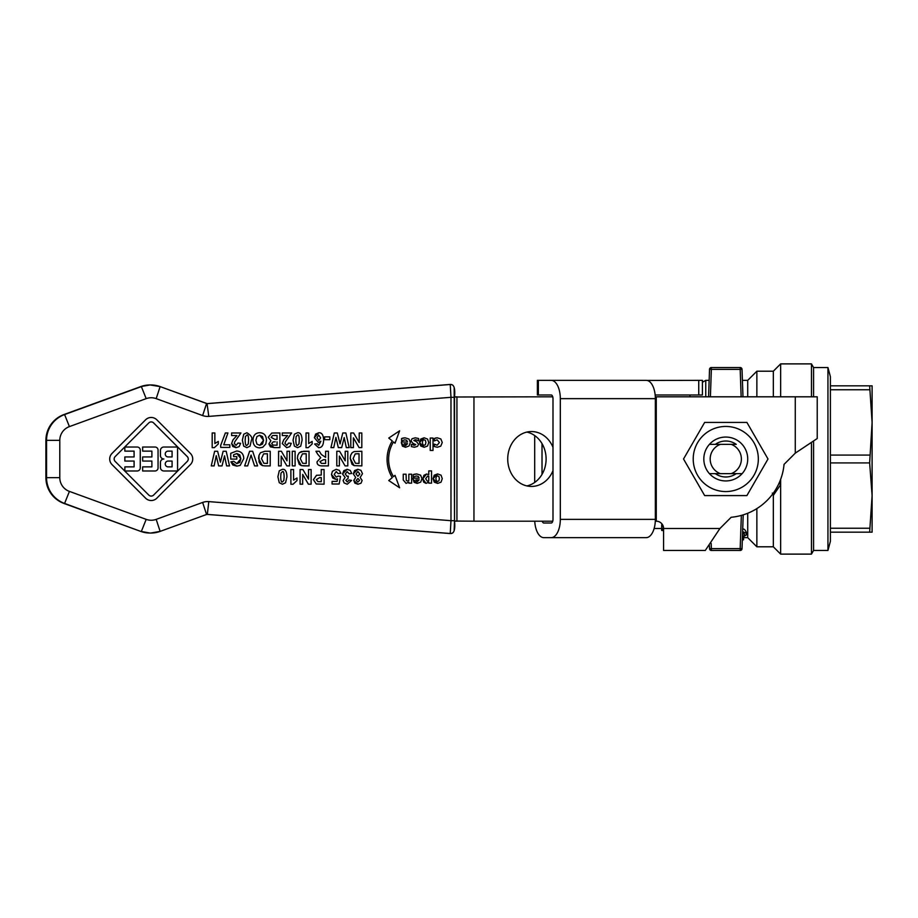 <?xml version="1.0" encoding="UTF-8"?>
<svg xmlns="http://www.w3.org/2000/svg" width="918" height="918" viewBox="0 0 918 918"><rect width="100%" height="100%" fill="white"/><g stroke="black" fill="none" stroke-linecap="round" stroke-linejoin="round"><path stroke-width="1.38" d="M655.165 394.981L702.408 394.981L702.408 380.35L647.052 380.431M534.701 435.568L534.701 482.432M538.361 380.35L537.386 380.35L537.386 394.981L538.361 394.981L538.361 380.35L646.203 380.35A18.291 9.146 90 0 1 655.349 398.641L655.349 519.359A18.291 9.146 90 0 1 646.203 537.65L551.167 537.65A18.291 9.146 -90 0 0 560.313 519.359L560.313 398.641A18.291 9.146 -90 0 0 551.167 380.35M542.263 521.194A3.661 1.825 -90 0 0 543.846 523.019L551.167 523.019A3.661 1.825 -90 0 0 552.992 519.359L552.992 398.641A3.661 1.825 -90 0 0 551.167 394.981L538.361 394.981M534.746 521.194A18.291 9.146 -90 0 0 543.846 537.65L638.894 537.65M542.022 443.624L542.022 474.376M212.196 432.975L212.196 447.663L214.353 447.663L218.3 443.956L218.3 441.42L214.858 443.532L214.858 432.975L212.173 432.975L212.173 447.663M218.3 441.42L214.835 443.532M433.009 438.058L430.209 438.058L430.209 450.44L433.009 450.44L433.009 438.058M430.232 438.058L430.232 450.44M163.874 447.02A3.42 3.42 90 0 0 160.455 450.44L160.455 455.58A3.42 3.42 90 0 0 163.874 459A3.42 3.42 90 0 0 160.455 462.42L160.455 467.56A3.42 3.42 90 0 0 163.874 470.98L177.564 470.98L177.564 447.02L163.852 447.02A3.42 3.42 -90 0 0 160.432 450.44L160.432 455.58A3.42 3.42 -90 0 0 163.852 459L163.852 459A3.42 3.42 -90 0 0 160.432 462.42L160.432 467.56A3.42 3.42 -90 0 0 163.852 470.98L163.852 470.98M168.155 456.946A2.915 2.903 -90 0 1 165.24 454.031A2.915 2.903 -90 0 1 168.155 451.128L172.091 451.128L172.091 456.946L168.155 456.946L172.068 456.946L172.068 451.128M172.091 461.054L172.091 466.872L168.155 466.872A2.915 2.903 -90 0 1 165.24 463.969A2.915 2.903 -90 0 1 168.155 461.054L172.091 461.054L172.068 466.872L168.155 466.872M142.657 447.02L142.657 451.128L142.634 447.02L154.981 447.02A3.075 3.075 90 0 1 158.057 450.095L158.057 467.905A3.075 3.075 90 0 1 154.981 470.98L142.634 470.98L142.634 466.872L142.657 470.98M142.657 451.128L151.895 451.128L151.895 456.946L151.872 451.128M142.657 466.872L151.895 466.872L151.872 461.054L151.895 466.872M151.895 456.946L142.634 456.946L142.657 461.054L142.634 456.946M142.657 461.054L151.895 461.054M405.09 437.817L401.591 438.563L401.591 440.869L404.804 439.837L406.685 440.296L407.535 441.994L401.418 441.994L401.418 443.004L402.463 446.171L405.538 447.284L409.061 445.976L410.323 442.476L408.969 439.034L405.09 437.817L402.991 438.081M405.733 445.494L407.523 443.681L405.756 445.494L404.172 443.681L407.546 443.681L404.172 443.681M407.512 441.994L406.663 440.296L404.781 439.837M401.591 440.869L401.556 438.563L402.968 438.081M401.418 441.994L401.396 443.004L405.515 447.284M151.218 500.528L151.183 500.528A7.872 7.872 -90 0 1 145.618 498.222L111.985 464.565L145.652 498.222A7.872 7.872 90 0 0 156.783 498.222L190.416 464.565A7.872 7.872 90 0 0 190.416 453.435L156.783 419.778A7.872 7.872 90 0 0 145.652 419.778L112.019 453.435A7.872 7.872 90 0 0 112.019 464.565A7.872 7.872 -90 0 1 111.985 453.435L145.618 419.778A7.872 7.872 -90 0 1 151.206 417.472L151.218 417.472M151.206 496.076A3.42 3.42 90 0 0 153.604 495.077L187.238 461.421A3.42 3.42 90 0 0 187.238 456.579L153.604 422.923A3.42 3.42 90 0 0 151.206 421.924M153.639 495.077A3.42 3.42 -90 0 1 148.796 495.077L115.163 461.421A3.42 3.42 -90 0 1 115.163 456.579L148.796 422.923A3.42 3.42 -90 0 1 153.639 422.923L187.272 456.579A3.42 3.42 -90 0 1 187.272 461.421L153.604 495.077M437.645 483.407L433.009 478.657L434.237 482.145L437.645 483.407L441.042 482.145L442.258 478.657L441.042 475.18L437.645 473.917L434.237 475.18L433.032 478.657L437.645 473.917M437.645 481.411L436.371 480.814L435.889 478.634L436.383 476.488L437.622 475.914L438.919 476.511L439.412 478.634L438.873 480.86L437.645 481.411M437.611 481.411L438.85 480.86L439.378 478.634L438.896 476.511L437.599 475.914M399.594 487.779L388.75 480.527L399.628 487.779L395.015 475.352L393.466 476.626A33.335 33.312 -90 0 1 393.478 441.96L395.015 443.233L393.478 441.971M395.015 475.352L393.466 476.637M392.284 477.624L388.784 480.527L392.261 477.624A34.861 34.838 -90 0 1 392.273 440.973A34.861 34.838 90 0 0 392.284 477.624M392.273 440.973L388.75 438.058L399.594 430.817L388.75 438.058L392.296 440.973M395.015 443.233L399.628 430.817M426.055 483.373L422.773 478.783L423.646 482.134L426.055 483.373L428.775 482.191L428.775 483.132L431.552 483.132L431.552 470.911L428.775 470.911L428.775 474.64L426.56 474.021L423.886 475.329L422.796 478.783L426.56 474.021M427.272 481.204L428.74 480.722L427.306 481.204L425.654 478.726L427.65 476.063L428.775 476.235L428.775 480.722L428.74 476.235L427.627 476.063M428.775 483.132L428.74 482.214M428.775 470.911L428.74 474.629M124.859 456.946L124.859 461.054L124.837 456.946L134.108 456.946L134.074 451.128L134.108 456.946M124.859 461.054L134.108 461.054L134.108 466.872L134.074 461.054M124.837 451.128L124.837 447.02L124.837 451.128L134.108 451.128M134.108 466.872L124.859 466.872L124.859 470.98L137.184 470.98A3.075 3.075 90 0 0 140.259 467.905L140.259 450.095A3.075 3.075 90 0 0 137.184 447.02L124.859 447.02M124.859 466.872L124.837 470.98M416.726 473.952L413.215 474.686L413.215 476.993L416.439 475.972L418.321 476.431L419.17 478.129L413.054 478.129L413.054 479.139L414.098 482.306L417.174 483.407L420.696 482.111L421.959 478.611L420.605 475.157L416.726 473.952L414.626 474.204M417.369 481.629L419.159 479.804L417.392 481.629L415.797 479.804L419.182 479.804L415.797 479.804M418.321 476.431L416.405 475.972M413.215 476.993L413.192 474.686L414.592 474.204M419.147 478.129L418.287 476.431M413.054 478.129L413.031 479.139L417.151 483.407M437.301 447.238L434.317 446.527L437.301 447.238L440.755 446.148L442.258 442.487L440.847 438.953L437.232 437.817L434.34 438.517L435.499 438.047M434.34 444.14L434.34 446.527L434.317 444.14L437.175 445.241L439.412 442.487L437.094 439.814M437.232 437.817L435.534 438.047M434.34 438.517L434.34 440.904L434.317 438.517M434.34 440.904L437.117 439.814L439.412 442.487M437.14 445.241L439.378 442.487M403.266 474.193L403.266 480.011L406.077 483.373L408.843 482.145L408.843 483.132L411.631 483.132L411.631 474.193L408.843 474.193L408.843 480.516L407.408 481.055L406.272 480.493L406.066 474.193L403.243 474.193L403.243 480.011L406.077 483.373M408.843 474.193L408.843 480.516M408.843 483.132L408.82 482.168M407.385 481.055L408.82 480.516M424.139 437.783L420.731 439.045L419.526 442.522L424.105 437.783L427.536 439.045L428.752 442.522L427.536 446.022L424.139 447.284L419.503 442.522L420.731 446.01L424.105 447.284M425.39 440.376L424.093 439.779L425.413 440.376L425.906 442.51L425.413 440.376M425.378 444.725L425.872 442.51L425.378 444.725L424.139 445.287L425.344 444.725M424.139 445.287L422.865 444.691L422.383 442.51L422.877 440.353L424.116 439.779M351.743 473.447L350.297 470.452L347.176 469.305L343.848 470.67L342.517 473.952L345.134 477.429L343.125 480.493L344.112 482.925L347.256 484.245L351.548 480.424L349.092 479.988L347.325 481.939L345.799 480.332L348.037 478.439L348.324 476.155L347.096 476.373L345.248 474.067L347.199 471.645L349.173 473.78L351.743 473.447M349.092 479.988L347.302 481.939M347.256 484.245L344.089 482.925L343.102 480.493L345.111 477.429L342.494 473.952L347.153 469.305M348.324 476.155L347.073 476.373M349.173 473.78L347.176 471.645M418.413 440.892L417.231 440.17L418.642 440.892L418.642 438.54L415.338 437.817L412.102 438.701L410.989 440.858L412.102 438.701L415.338 437.817M414.305 445.333L415.751 444.587L412.928 443.36L410.966 440.858L412.951 443.36L415.774 444.587L414.339 445.333L411.39 444.346L411.39 446.607L414.443 447.238L417.518 446.355L418.608 444.289L416.497 441.638L413.823 440.491L415.315 439.733L417.254 440.17L415.292 439.733M411.39 444.346L411.356 446.607L414.408 447.238M324.077 469.557L321.266 469.557L321.266 475.076L316.549 475.283L313.451 479.678L316.24 483.97L324.077 484.188L324.077 469.557M319.739 477.555L321.266 477.555L321.266 481.709L317.903 481.617L316.331 479.632L319.739 477.555L321.243 477.555L321.243 481.709M316.24 483.97L313.417 479.678L316.515 475.283L321.243 475.076L321.243 469.557M324.054 484.188L316.217 483.97M362.128 480.47L360.154 477.452L362.484 473.734L360.981 470.349L357.802 469.293L353.315 473.86L355.691 477.452L353.786 480.47L354.887 483.178L357.951 484.245L361.049 483.178L362.128 480.47M357.951 484.245L353.763 480.47L355.668 477.452L353.315 473.86L354.566 470.567L357.825 469.293M357.894 476.258L359.833 474.009L357.917 476.258L355.966 473.986L357.882 471.554L359.856 474.009L357.859 471.554M357.928 482.019L356.276 480.286L357.951 478.496L359.615 480.275L357.928 482.019L359.592 480.275L357.928 478.496M311.122 469.557L308.517 469.557L308.517 479.139L302.906 469.557L300.094 469.557L300.094 484.188L302.688 484.188L302.688 474.388L308.402 484.188L311.122 484.188L311.122 469.557M300.094 469.557L300.071 484.188M308.517 469.557L308.494 479.093M308.402 484.188L302.688 474.434M336.263 477.13L338.317 476.052L336.286 477.13L334.221 474.434L336.206 471.554L338.145 473.608L340.819 473.309L339.373 470.395L336.217 469.305L332.477 471.255L331.478 474.468L332.442 471.255L336.217 469.305M338.145 473.608L336.183 471.554M335.713 479.357L331.455 474.468L332.718 478.003L335.713 479.357L337.537 478.886L337.124 481.376L332.098 481.376L332.064 484.004L339.144 484.004L340.498 476.396L338.352 476.052M337.09 481.376L337.503 478.909M332.098 481.376L332.064 484.004M282.423 484.245L285.578 482.753L286.944 476.809C286.783 471.496 285.28 468.995 282.423 469.305L279.279 470.808L277.924 476.775L279.279 482.73L282.423 484.245L279.256 482.73L277.902 476.775L279.256 470.808L282.4 469.305M284.155 476.775L283.88 480.424L282.423 481.916C281.401 482.616 280.828 480.894 280.713 476.775L280.988 473.126L282.423 471.645C283.467 470.945 284.041 472.655 284.155 476.775L284.132 476.775C284.018 472.655 283.444 470.945 282.4 471.645M282.4 481.916L283.846 480.424L284.132 476.775M290.903 484.245L293.06 484.245L297.007 480.539L297.007 478.003L293.565 480.114L293.565 469.557L290.868 469.557L290.903 484.245L290.868 469.557M297.007 478.003L293.531 480.114M361.853 465.896L361.853 451.266L354.096 451.576L352.133 452.735L350.642 455.328L350.217 458.438L351.996 464.267L354.084 465.621L361.853 465.896M356.953 453.744L359.041 453.744L359.041 463.418L355.484 463.28L353.109 458.575L355.255 453.882L359.018 453.744L359.018 463.418M361.83 465.896L354.061 465.621L350.194 458.438L350.619 455.328L352.11 452.735L354.073 451.576L361.83 451.266M328.403 465.896L322.505 465.896L328.426 465.896L328.426 451.266L325.592 451.266L325.615 457.371L325.592 451.266M317.066 461.788C316.917 464.588 318.73 465.965 322.528 465.896C318.707 465.965 316.882 464.588 317.043 461.788L320.715 457.726L317.043 461.788M320.738 457.726L317.617 454.123L320.738 457.726M315.941 451.266L317.639 454.123L315.918 451.266L319.303 451.266L321.311 454.456L325.615 457.371M325.592 463.418L325.592 459.711L325.615 463.418L321.38 463.372L319.957 461.605L323.549 459.711L325.615 459.711L323.549 459.711M347.807 451.266L345.214 451.266L345.214 460.847L339.591 451.266L336.791 451.266L336.791 465.896L339.385 465.896L339.385 456.097L345.088 465.896L347.807 465.896L347.807 451.266M336.791 451.266L336.791 465.896M345.214 451.266L345.191 460.802M345.088 465.896L339.385 456.143M303.904 465.896L309.033 465.896L301.242 465.621L297.375 458.438L299.176 464.267L301.265 465.621L303.881 465.896M297.822 455.328L297.398 458.438L297.799 455.328L299.291 452.735L303.732 451.266L309.01 451.266L301.276 451.576L299.314 452.735L297.799 455.328M306.199 463.418L306.199 453.744L306.222 463.418L302.653 463.28L300.278 458.575L302.435 453.882L306.222 453.744L304.133 453.744M309.033 465.896L309.033 451.266M289.595 451.266L287.001 451.266L287.001 460.847L281.378 451.266L278.567 451.266L278.567 465.896L281.172 465.896L281.172 456.097L286.875 465.896L289.595 465.896L289.595 451.266M278.567 451.266L278.544 465.896M287.001 451.266L286.967 460.802M286.875 465.896L281.172 456.143M295.103 465.896L295.103 451.266L292.268 451.266L292.291 465.896L295.103 465.896M292.291 465.896L292.268 451.266M236.81 456.625L233.585 456.625L233.585 454.777L236.867 453.538L239.759 454.846L240.86 458.748L239.77 462.397L236.844 463.624L233.723 461.295L230.934 461.834L232.805 465.001L236.844 466.137L240.172 465.415L243.752 458.621C243.637 453.905 241.285 451.369 236.695 451.013L230.751 453.285L230.751 459.103L236.81 459.103L236.81 456.625L233.585 456.625M230.934 461.834L233.723 461.295M236.844 466.137L230.9 461.834M236.833 463.624L240.837 458.748L236.855 453.538M236.695 451.013L230.751 453.285M230.751 459.103L230.728 453.285M270.19 465.896L265.072 465.896L270.225 465.896L270.225 451.266L264.923 451.266L270.19 451.266M262.456 465.621L265.095 465.896L262.422 465.621L258.555 458.438L258.979 455.328L259.037 461.903L260.368 464.267L262.422 465.621M263.845 463.28L261.469 458.575L263.627 453.882L267.413 453.744L267.413 463.418L263.845 463.28M264.946 451.266L260.505 452.735L264.923 451.266M260.505 452.735L259.014 455.328L260.471 452.735M267.39 463.418L267.39 453.744M361.818 432.975L359.225 432.975L359.225 442.556L353.602 432.975L350.802 432.975L350.802 447.605L353.396 447.605L353.396 437.806L359.099 447.605L361.818 447.605L361.818 432.975M350.802 432.975L350.768 447.605M359.225 432.975L359.202 442.51M359.099 447.605L353.396 437.852M257.614 465.896L252.657 451.266L249.604 451.266L244.647 465.896L247.665 465.896L251.05 455.064L254.573 465.896L257.614 465.896M254.573 465.896L251.039 455.11M249.639 451.266L244.67 465.896M329.837 436.876L324.616 436.876L324.616 439.688L329.837 439.688L329.837 436.876M324.616 436.876L324.616 439.688M211.289 465.896L214.112 465.896L216.235 455.684L218.656 465.896L222.03 465.896L224.543 455.844L226.62 465.896L229.511 465.896L226.207 451.266L223.12 451.266L220.4 462.202L217.635 451.266L214.628 451.266L211.266 465.896L214.628 451.266M226.62 465.896L224.531 455.902M218.656 465.896L216.223 455.741M220.389 462.156L223.12 451.266M297.558 447.663L300.714 446.171L302.079 440.227C301.93 434.914 300.416 432.412 297.558 432.734L294.414 434.225L293.06 440.192L294.414 446.148L297.558 447.663L294.391 446.148L293.037 440.192L294.391 434.225L297.535 432.734M297.535 445.333L298.981 443.853L299.268 440.192L299.016 443.853L297.558 445.333C296.537 446.033 295.963 444.312 295.848 440.192L296.124 436.543L297.558 435.063C298.602 434.363 299.176 436.073 299.291 440.192C299.153 436.073 298.579 434.363 297.535 435.063M330.962 447.605L333.773 447.605L335.908 437.393L338.317 447.605L341.691 447.605L344.204 437.553L346.304 447.605L349.184 447.605L345.868 432.975L342.793 432.975L340.062 443.91L337.296 432.975L334.301 432.975L330.962 447.605L334.301 432.975M346.304 447.605L344.193 437.611M338.317 447.605L335.896 437.45M340.05 443.864L342.793 432.975M282.296 435.58L287.586 435.58L283.696 439.848L282.296 443.589L286.691 447.663L289.824 446.653L291.304 443.325L288.654 443.05L286.76 445.333L284.97 443.394L285.509 441.673L291.626 432.975L282.296 432.975L282.296 435.58L282.262 432.975M288.654 443.05L286.737 445.333M286.691 447.663L282.262 443.589L283.673 439.848L287.563 435.58M317.203 443.727L314.599 444.025L317.203 443.727L318.73 445.356L320.852 441.237M314.633 444.025L318.569 447.663C321.77 447.823 323.457 445.299 323.641 440.089C323.446 435.029 321.839 432.573 318.833 432.734L315.62 434.088L314.369 437.691L318.42 442.476L320.875 441.237L318.73 445.356M318.42 442.476L314.346 437.691L318.81 432.734M318.833 440.411L316.974 437.656L318.695 435.063L320.657 437.909L318.833 440.411L320.634 437.909L318.672 435.063M318.569 447.663L314.599 444.025M266.45 440.204C266.266 435.384 264.017 432.894 259.702 432.734C255.422 432.883 253.184 435.396 252.989 440.273C253.184 445.173 255.445 447.697 259.748 447.846L262.732 447.273L265.818 443.945L266.45 440.204M255.881 440.33L256.948 436.52L259.714 435.247L262.479 436.532L263.569 440.296L262.502 444.071L259.714 445.333L256.925 444.094L255.881 440.33M259.702 445.333L263.546 440.296L259.702 435.247M259.748 447.846L259.714 447.846C255.411 447.697 253.161 445.173 252.966 440.273C253.161 435.396 255.399 432.883 259.679 432.734L259.679 432.734M308.7 432.975L306.004 432.975L306.004 447.663L308.196 447.663L312.143 443.956L312.143 441.42L308.7 443.532L308.7 432.975M312.143 441.42L308.678 443.532M306.038 432.975L306.038 447.663M246.885 447.663L250.04 446.171L251.394 440.227C252.771 438.012 251.268 435.511 246.885 432.734L243.74 434.225L242.375 440.192L243.74 446.148L246.85 447.663L243.718 446.148L242.352 440.192L243.718 434.225L246.885 432.734M246.85 445.333L248.308 443.853L248.583 440.192L248.33 443.853L246.885 445.333C245.852 446.033 245.278 444.312 245.163 440.192L245.439 436.543L246.885 435.063C247.917 434.363 248.503 436.073 248.606 440.192C248.468 436.073 247.894 434.363 246.85 435.063M274.344 447.605L279.898 447.605L274.321 447.605L268.917 443.922L270.431 446.859L274.321 447.605M270.879 440.755L268.94 443.922L270.856 440.755L268.24 437.22L271.751 433.078L275.148 432.975L271.785 433.078L268.263 437.22L270.879 440.755M277.064 439.366L277.064 435.453L277.087 439.366L274.815 439.366L271.143 437.37L272.566 435.534L277.087 435.453L274.493 435.453M277.064 445.173L277.064 441.799L277.087 445.173L273.082 445.127L271.671 443.509L273.208 441.845L275.251 441.799M279.898 447.605L279.898 432.975L275.171 432.975M231.611 435.58L236.901 435.58L233.011 439.848L231.611 443.589L232.782 446.492L236.018 447.663L239.139 446.653L240.631 443.325L237.98 443.05L236.075 445.333L234.285 443.394L234.836 441.673L240.941 432.975L231.611 432.975L231.611 435.58L231.611 432.975M237.98 443.05L236.052 445.333M236.018 447.663L231.588 443.589L232.988 439.848L236.878 435.58M223.751 444.805L227.928 432.975L225.369 432.975L220.699 445.379L220.699 447.422L229.81 447.422L229.81 444.805L223.751 444.805L229.775 444.805M220.699 447.422L220.676 445.379L225.346 432.975M454.18 529.858L454.502 520.69L450.979 520.69L450.245 533.507L449.602 533.507L206.917 514.39L449.877 533.519A3.661 3.661 -90 0 1 449.602 533.507M452.574 532.888A3.661 3.661 -90 0 1 450.531 533.519C454.089 533.748 455.42 529.479 454.502 520.69L454.502 397.31L450.979 397.31L450.979 520.69L208.788 501.607A14.631 14.619 90 0 0 202.637 502.444L156.186 519.37A14.631 14.619 -90 0 1 146.191 519.37L69.412 491.405A14.631 14.619 -90 0 1 59.785 477.658L59.785 440.342A14.631 14.619 -90 0 1 69.412 426.595L146.191 398.63A14.631 14.619 -90 0 1 156.186 398.63L202.637 415.556A14.631 14.619 90 0 0 208.788 416.393L450.979 397.31L450.245 384.493L207.342 403.622A1.825 1.825 -90 0 1 206.584 403.518M206.584 514.482A1.825 1.825 -90 0 1 207.342 514.378L208.788 501.607M473.952 396.805L473.952 521.194L454.502 521.045L456.934 521.194L456.934 396.805L454.502 397.001L552.751 396.805M731.141 517.282L719.919 528.504L705.288 550.456L663.588 550.456L663.588 528.504A7.321 7.321 0 0 0 656.267 521.194L656.267 396.805L817.227 396.805L817.227 438.517L795.275 453.148L784.052 464.37A58.534 58.534 0 0 1 731.141 517.282M526.909 485.92A27.437 23.765 90 0 0 546.107 459A27.437 23.765 90 0 0 526.909 432.08M552.992 470.659A27.437 23.765 -90 0 1 531.488 486.437A27.437 23.765 -90 0 1 507.723 459A27.437 23.765 -90 0 1 531.488 431.563A27.437 23.765 -90 0 1 552.992 447.341M473.952 521.194L552.751 521.194M655.303 396.805L656.267 396.805M655.303 521.194L656.267 521.194M736.236 473.631L742.134 473.631A21.952 21.952 0 0 0 742.134 444.369A21.952 21.952 0 0 0 709.419 444.369L715.317 444.369A17.993 17.993 0 0 1 736.236 444.369L709.407 444.369A21.952 21.952 0 0 0 709.407 473.631L742.134 473.631A21.952 21.952 0 0 1 709.419 473.631L715.317 473.631A17.993 17.993 0 0 0 736.236 473.631M693.216 459A32.555 32.555 0 0 0 742.054 487.194A32.555 32.555 0 0 0 742.054 430.806A32.555 32.555 0 0 0 693.216 459M746.896 495.582L704.657 495.582L683.531 459L704.657 422.418L746.896 422.418L768.01 459L746.896 495.582M663.588 530.294L661.694 530.294L661.694 528.894L663.588 528.894M661.694 530.294L663.588 530.466M663.588 530.604L661.694 530.466M663.152 526.037L661.694 526.037L661.694 526.691L663.358 526.691M661.694 526.037L661.775 523.685M661.694 529.594L661.385 528.504M663.588 528.401L661.694 528.401L661.694 526.691M772.313 493.069L773.335 495.387L773.335 546.795L780.644 554.116L811.455 554.116L811.455 443.44M756.191 509.008L756.868 508.583M756.868 508.652L756.868 546.795L773.335 546.795M742.398 380.35L747.722 380.35L756.868 371.205L773.335 371.205L773.335 396.805M773.335 371.205L780.644 363.884L780.644 396.805M773.335 495.387L780.644 484.612L780.644 554.116M756.868 371.205L756.868 396.805M780.644 479.368L780.644 484.612A3.661 2.134 26.7 0 0 778.98 483.384M689.923 394.981L689.923 396.805M702.408 382.29L705.758 380.35L705.758 396.805M747.722 380.35L747.722 396.805M742.582 539.818L742.582 537.615M742.41 537.248L746.403 534.919C747.321 533.874 746.047 532.807 742.582 531.74M746.403 534.919L746.403 532.566C745.141 529.617 743.878 528.527 742.582 529.296M742.57 532.44L744.923 534.919L742.433 536.846M742.513 534.563L744.923 532.566M747.722 513.265L747.722 537.65L756.868 546.795M740.183 367.544A1.825 1.825 0 0 1 742.019 369.311A1.825 1.825 0 0 0 740.183 367.544L711.358 367.544A1.825 1.825 0 0 0 709.534 369.311L711.358 369.369L711.358 367.544L740.183 367.544L740.183 369.369L742.019 369.311L742.972 396.805L742.019 369.311M708.57 396.805L709.534 369.311L708.57 396.805M711.358 550.456L711.358 548.631L709.534 548.689A1.825 1.825 0 0 0 711.358 550.456L740.183 550.456A1.825 1.825 0 0 0 742.019 548.689L740.183 548.631L740.183 550.456A1.825 1.825 0 0 0 742.019 548.689L743.201 514.872L742.019 548.689M709.419 545.648L709.534 548.689L709.419 545.648M830.4 532.165L830.4 385.835L872.1 385.835L872.1 532.165L830.4 532.165L830.4 541.31L827.944 550.456L827.944 367.544L813.566 367.544L813.566 396.805M813.566 441.615L813.566 550.456L811.455 554.116M811.455 396.805L811.455 363.884L813.566 367.544M830.4 385.835L830.4 376.69L827.944 367.544M872.1 521.194L872.1 495.582L869.644 462.924L872.1 422.418L872.1 396.805M869.644 532.165L872.1 495.582M830.4 528.24L869.644 528.24M872.1 422.418L869.644 385.835M869.644 389.76L830.4 389.76M830.4 455.076L869.644 455.076M869.644 462.924L830.4 462.924M731.221 444.369A15.617 15.617 0 0 1 731.221 473.631M720.332 473.631A15.617 15.617 0 0 1 720.332 444.369M698.747 380.35L698.747 394.981M655.349 398.641L560.313 398.641M560.313 519.359L655.349 519.359M449.602 384.493L206.917 403.61L449.602 384.493A3.661 3.661 -90 0 1 449.889 384.481L450.245 384.493A3.661 3.661 90 0 1 450.52 384.481A3.661 3.661 90 0 0 450.52 384.481L449.889 384.481M449.889 533.519L450.531 533.519A3.661 3.661 -90 0 1 450.245 533.507L207.055 514.378M454.502 520.69L454.18 388.142M452.585 385.112A3.661 3.661 90 0 0 450.531 384.481C454.043 384.286 455.374 388.566 454.502 397.31M207.055 403.622L208.788 416.393M202.637 415.556L206.573 403.518L160.122 386.604A27.437 27.425 90 0 0 141.361 386.604L64.593 414.557A27.437 27.425 90 0 0 46.543 440.342L46.543 477.658A27.437 27.425 90 0 0 64.593 503.443L140.729 531.396L150.104 533.048A27.437 27.425 -90 0 1 140.729 531.396L63.939 503.431M69.412 491.405L64.593 503.443L63.95 503.443A27.437 27.425 -90 0 1 45.911 477.658L45.911 440.342A27.437 27.425 -90 0 1 63.95 414.557L63.939 414.569M69.412 426.595L64.593 414.557L63.95 414.557L140.718 386.604A27.437 27.425 -90 0 1 150.104 384.952L140.718 386.604L141.361 386.604L146.191 398.63M207.193 403.633L160.122 386.604L156.186 398.63M140.718 386.604L63.939 414.557C52.533 419.377 46.52 427.972 45.9 440.342L59.785 440.342M45.9 440.342L45.9 477.658L59.785 477.658M150.104 533.048L150.736 533.048A27.437 27.425 90 0 0 160.122 531.396L150.736 533.048A27.437 27.425 90 0 1 141.361 531.396L146.191 519.37M160.122 531.396L206.573 514.482L160.134 531.396L156.186 519.37M207.193 514.367L206.573 514.482L202.637 502.444M663.588 528.504L719.919 528.504M795.275 453.148L795.275 396.805M742.582 536.846L742.582 534.563M710.394 396.805L711.358 369.369L740.183 369.369L741.147 396.805M741.342 515.423L740.183 548.631L711.358 548.631L711.175 543.422M140.718 531.396L63.939 503.443C52.533 498.623 46.52 490.028 45.9 477.658M160.122 386.604L150.104 384.952M654.132 528.504L661.694 528.504M705.758 380.35L709.144 380.35M742.329 539.841L743.546 539.841L743.546 537.615M743.546 537.65L747.722 537.65M780.644 363.884L811.455 363.884M827.944 550.456L813.566 550.456"/></g></svg>
